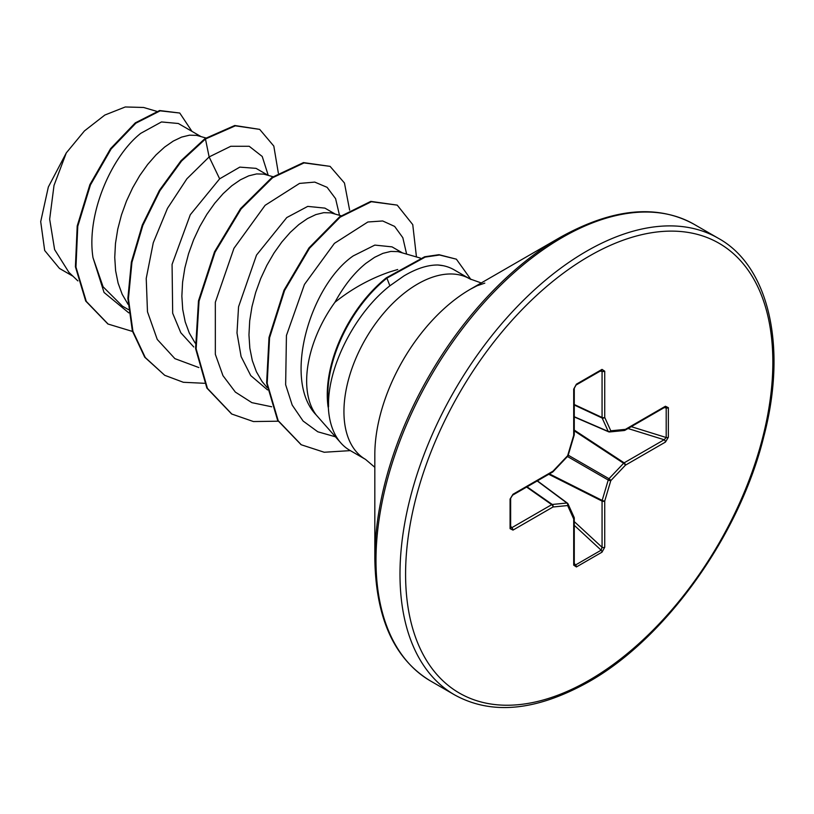 <?xml version="1.0" encoding="UTF-8"?>
<svg xmlns="http://www.w3.org/2000/svg" width="814" height="814" viewBox="0 0 814 814"><rect width="100%" height="100%" fill="white"/><g stroke="black" fill="none" stroke-linecap="round" stroke-linejoin="round"><path stroke-width="1.22" d="M374.827 558.709L374.827 454.721A135.124 78.012 120 0 1 470.37 289.235L560.429 237.24A262.484 151.546 120 0 0 374.827 558.709C375.793 618.416 394.383 659.177 430.586 681.013L454.599 694.881C491.605 715.313 536.202 711.029 588.39 682.02C665.567 638.756 739.519 535.398 763.746 436.813C787.769 345.848 768.436 265.73 718.233 238.237A263.634 152.208 120 0 0 586.416 251.302A263.634 152.208 120 0 0 414.184 483.618A263.634 152.208 120 0 0 454.599 694.881M402.187 252.737L392.012 246.866L374.837 245.095L353.195 255.922C310.215 285.5 282.193 380.036 316.28 415.048L340.883 442.979A104.233 60.175 -60 0 1 328.307 406.491L328.134 407.142A103.246 59.605 -60 0 1 386.345 277.808L424.633 256.776L438.99 254.69L456.379 259.178L439.55 255.006L425.193 257.092L386.904 278.134L386.345 277.808M481.257 282.946L469.759 278.856A104.233 60.175 120 0 0 417.643 284.015A104.233 60.175 120 0 0 349.552 375.865A104.233 60.175 120 0 0 365.527 459.391L349.806 450.315A104.233 60.175 -60 0 1 340.883 442.979M397.72 269.505L390.15 271.784C370.258 278.571 351.852 288.736 334.93 302.279A93.061 53.734 -60 0 0 316.28 415.048M328.307 406.491L328.581 406.654C327.167 367.582 354.863 313.085 389.886 285.795L403.795 276.017C416.249 268.579 427.625 264.906 437.912 264.998A104.233 60.175 -60 0 1 443.223 265.71A104.233 60.175 -60 0 1 454.039 269.78L469.759 278.856M200.855 136.498L178.327 123.494L161.477 121.947L140.802 133.303C111.691 156.034 86.101 213.94 93 257.672L103.083 286.793L122.415 306.125L128.459 309.625M205.911 137.983L196.612 135.368L189.479 135.185L181.614 137.098L173.26 141.087L164.642 147.059L156.023 154.904L147.66 164.459L139.794 175.498L132.672 187.78L126.496 201.027L121.469 214.937L117.745 229.182L115.476 243.447L114.743 257.407L115.608 270.726L118.101 283.119L122.181 294.292L128.073 304.344M267.969 175.244L256.044 168.356L239.794 167.124L219.648 178.826L190.293 214.733L172.069 264.418L172.68 313.248L180.81 332.743L193.793 346.988M272.985 176.719L263.716 174.115L256.593 173.931L248.728 175.844L240.364 179.833L231.746 185.806L223.138 193.651L214.774 203.205L206.909 214.245L199.776 226.526L193.61 239.774L188.573 253.683L184.859 267.928L182.59 282.193L181.858 296.154L182.723 309.473L185.205 321.866L189.296 333.038L195.187 343.091M335.083 213.99L324.908 208.119L307.743 206.39L286.762 217.572L256.512 255.087L238.553 306.797L236.996 332.957L241.097 356.552L250.743 375.59L267.541 389.916M341.066 215.751L330.83 212.861L323.707 212.678L315.842 214.591L307.478 218.579L298.86 224.552L290.242 232.397L281.878 241.951L274.023 252.991L266.89 265.272L260.714 278.52L255.688 292.43L251.974 306.675L249.695 320.94L248.962 334.9L249.837 348.219L252.32 360.612L256.41 371.784L262.037 381.481L267.196 387.647M420.4 258.089L397.944 251.607L390.812 251.424L382.956 253.337L374.593 257.326L365.974 263.298C354.426 272.568 344.078 285.561 334.93 302.279M73.016 276.251L59.483 268.437L44.678 250.498L40.7 221.652L48.341 186.996L66.3 152.89L84.442 130.922L104.823 115.049L125.275 106.97L143.61 107.479L156.634 111.304M66.3 152.89L54.019 185.409L49.664 219.2L54.609 249.583L68.885 272.314L77.89 280.901M219.648 178.826L209.137 156.929L230.779 146.276L249.206 146.276L262.22 156.461L268.233 175.325M128.795 312.871L104.05 292.46L93 257.672M198.881 367.562L174.898 358.648L157.255 339.438L147.476 311.772L146.225 278.419L153.276 242.735L167.47 208.353L186.915 178.765L209.137 156.929L205.464 138.99L235.327 125.824L259.686 129.375L273.809 146.072L278.347 173.128M132.499 331.44L108.099 324.053L86.274 301.384L75.967 267.094L77.768 226.302L90.435 184.971L111.131 148.972L135.857 123.189L160.165 110.846L179.762 113.034L191.962 131.359M204.904 138.665L180.993 160.734L159.412 190.334L142.287 225.061L131.369 262.088L127.869 298.382L132.367 330.972L144.719 357.204L164.723 375.305L145.279 357.529L132.926 331.288L128.429 298.707L131.929 262.413L142.847 225.386L159.971 190.659L181.553 161.06L205.464 138.99L204.904 138.665L234.768 125.498L259.686 129.375M107.814 323.891L85.714 301.058L75.407 266.768L77.208 225.977L89.876 184.646L110.572 148.647L135.297 122.863L159.605 110.531L179.762 113.034M443.223 265.71L437.912 264.998M339.489 215.283L335.592 198.667L327.106 187.332L314.764 182.102L299.532 183.415L265.11 205.321L233.954 248.311L215.334 302.269L215.344 354.324L222.965 375.661L235.348 392.083L251.882 402.655L271.673 406.776M406.603 254.029L402.828 237.698L394.637 226.414L382.692 220.97L367.867 221.988L334.412 243.366L304.456 284.432L286.436 335.49L285.643 384.727L292.206 405.087L303.103 421.042L317.765 431.776L335.399 436.782M164.723 375.305L183.364 382.285L204.477 383.292M349.623 210.124L344.454 182.997L330.087 166.361L304.039 162.912L272.568 177.747L241.097 208.954L215.059 252.157L199.043 301.16L196.143 348.86L207.428 388.37L231.827 414.051L253.429 421.55L278.113 421.204M416.453 256.929L412.749 224.623L397.212 205.118L371.367 201.709L340.171 217.145L309.513 248.27L284.564 290.537L269.566 337.8L267.185 383.302L278.185 420.655L301.292 444.78L324.206 452.248L350.346 450.62M470.909 279.487L456.379 259.178M330.087 166.361L303.48 162.597L272.008 177.421L240.537 208.628L214.499 251.841L198.484 300.834L195.584 348.545L206.868 388.054L231.542 413.888M397.212 205.118L370.808 201.384L339.611 216.819L308.954 247.944L284.005 290.211L269.007 337.484L266.626 382.987L277.625 420.329L301.017 444.617M668.355 407.692L668.355 437.271L665.435 442.083L625.417 465.191L610.795 480.636L604.731 501.027L604.731 547.222L602.014 552.167L576.404 566.951L573.697 565.14L573.697 518.945L567.633 505.545L553.001 507L512.993 530.097L510.073 528.652L510.073 499.084L512.993 494.261L553.001 471.164L567.633 455.718L573.697 435.327L573.697 389.123L576.404 384.177L602.014 369.393L604.731 371.204L604.731 417.409L610.795 430.799L625.417 429.354L665.435 406.247L668.355 407.692A1.974 1.14 180 0 1 666.198 407.946L665.028 407.153A1.974 1.14 -120 0 0 665.028 407.153A1.974 1.14 -120 0 0 665.435 406.247M328.581 406.654A103.246 59.605 -60 0 1 386.904 278.134L389.886 285.795M665.435 442.083A1.974 1.14 -120 0 0 664.153 439.743L666.198 437.515L666.198 407.946L664.234 407.611M574.277 416.961L608.607 431.807A1.974 1.974 0 0 0 609.584 431.959A1.974 1.496 -95.7 0 1 608.984 431.858A1.974 1.14 -66.6 0 1 608.607 431.807A1.974 1.14 -66.6 0 1 608.231 431.42A1.974 1.496 -24.3 0 0 610.795 430.799A1.974 1.496 -95.7 0 1 609.584 431.959L624.216 430.514A1.974 1.496 -95.7 0 0 625.417 429.354A1.974 1.14 -120 0 1 625.01 430.26A1.974 1.14 -120 0 1 624.704 430.341M574.277 416.737L608.231 431.42L602.167 418.03A1.974 1.058 -65 0 1 602.065 417.47L602.065 371.276L601.149 370.39A1.974 1.14 -120 0 0 601.607 370.299L601.607 370.299A1.974 1.14 -120 0 0 602.014 369.393M510.653 528.021L510.643 527.848A1.974 1.14 180 0 0 510.5 527.411L511.721 527.747L551.729 504.649L526.617 487.057M573.697 565.14A1.974 1.14 -0 0 0 574.277 564.336L574.277 518.131A1.974 1.14 -0 0 1 573.697 518.945A1.974 1.496 -24.3 0 0 574.094 517.317L568.04 503.927A1.974 1.496 -24.3 0 1 567.633 505.545A1.974 1.496 -95.7 0 0 566.89 503.021A1.974 1.14 -53.4 0 1 567.419 503.154A1.974 1.14 -53.4 0 1 567.643 503.449A1.974 1.496 -24.3 0 1 568.04 503.927A1.974 1.974 0 0 0 567.419 503.154L537.393 480.84M574.277 564.336L575.549 564.967L601.149 550.183L602.065 547.293L602.065 501.088A1.974 1.018 -63.3 0 1 602.167 500.417L608.231 480.026A1.974 0.987 -60 0 1 608.984 478.713L623.616 463.268L574.277 430.86M668.355 437.271A1.974 1.14 180 0 1 666.198 437.515L631.247 426.658M574.277 430.087L624.145 462.84A1.974 1.14 -120 0 1 625.417 465.191A1.974 0.621 -136.6 0 0 623.616 463.268A1.974 1.018 -56.7 0 1 624.145 462.84L664.153 439.743L628.021 428.52M567.46 456.491L608.231 480.026A1.974 0.621 -163.4 0 0 610.795 480.636A1.974 0.621 -136.6 0 0 608.984 478.713L568.213 455.179M574.277 405.026L602.167 418.03A1.974 1.496 -24.3 0 0 604.731 417.409A1.974 1.14 0 0 1 602.065 417.47L574.277 404.527M548.758 474.287L602.065 501.088A1.974 1.14 180 0 0 604.731 501.027A1.974 0.621 -163.4 0 1 602.167 500.417L549.43 473.89M600.071 371.184L602.065 371.276A1.974 1.14 0 0 0 604.731 371.204M604.731 547.222A1.974 1.14 180 0 1 602.065 547.293L574.277 521.611M601.76 370.217L575.997 385.083A1.974 1.14 -120 0 0 576.404 384.177M602.014 552.167A1.974 1.14 -120 0 0 601.149 550.183L574.277 525.335M575.997 385.083L574.277 388.319A1.974 1.14 180 0 1 573.697 389.123M576.404 566.951A1.974 1.14 -120 0 0 575.549 564.967L574.277 563.42M574.165 434.89A1.974 0.621 -163.4 0 1 574.196 435.083A1.974 0.621 -163.4 0 1 573.697 435.327A1.974 1.14 180 0 0 574.277 434.513L574.277 388.319M568.131 455.474A1.974 0.621 -163.4 0 1 567.633 455.718A1.974 0.621 -136.6 0 1 567.673 456.267A1.974 1.974 0 0 0 568.131 455.474L574.196 435.083A1.974 1.974 0 0 0 574.277 434.513M552.859 471.784A1.974 0.621 -136.6 0 0 553.042 471.713A1.974 0.621 -136.6 0 0 553.001 471.164A1.974 1.14 -120 0 1 552.594 472.069A1.974 1.974 0 0 0 553.042 471.713L567.673 456.267M527.055 486.813L552.258 504.466A1.974 1.058 -55 0 0 551.729 504.649A1.974 1.14 -120 0 1 553.001 507A1.974 1.496 -95.7 0 0 552.258 504.466L566.89 503.021L537.199 480.952M552.594 472.069L512.586 495.166A1.974 1.14 -120 0 0 512.993 494.261M512.586 495.166L510.643 498.27A1.974 1.14 180 0 1 510.073 499.084M512.993 530.097A1.974 1.14 -120 0 0 511.721 527.747L510.643 526.078M510.643 498.27L510.643 527.848A1.974 1.14 180 0 1 510.073 528.652M589.214 256.145A259.686 149.929 120 0 0 405.586 574.185A259.686 149.929 120 0 0 589.214 680.209A259.686 149.929 120 0 0 772.842 362.159A259.686 149.929 120 0 0 589.214 256.145M484.808 283.119L476.994 285.806L470.37 289.235L560.429 237.24C612.616 208.231 657.213 203.938 694.23 224.379A263.634 152.208 120 0 0 562.403 237.434A263.634 152.208 120 0 0 390.181 469.759A263.634 152.208 120 0 0 430.586 681.013M574.094 517.317A1.974 1.974 0 0 1 574.277 518.131A1.974 1.14 -0 0 0 574.196 517.826M108.099 324.053L107.54 323.728M231.268 413.726L231.827 414.051M300.742 444.454L301.292 444.78M365.527 459.391L374.827 467.297M694.23 224.379L718.233 238.237M665.018 407.153L625.01 430.26A1.974 1.974 0 0 1 624.216 430.514"/></g></svg>
